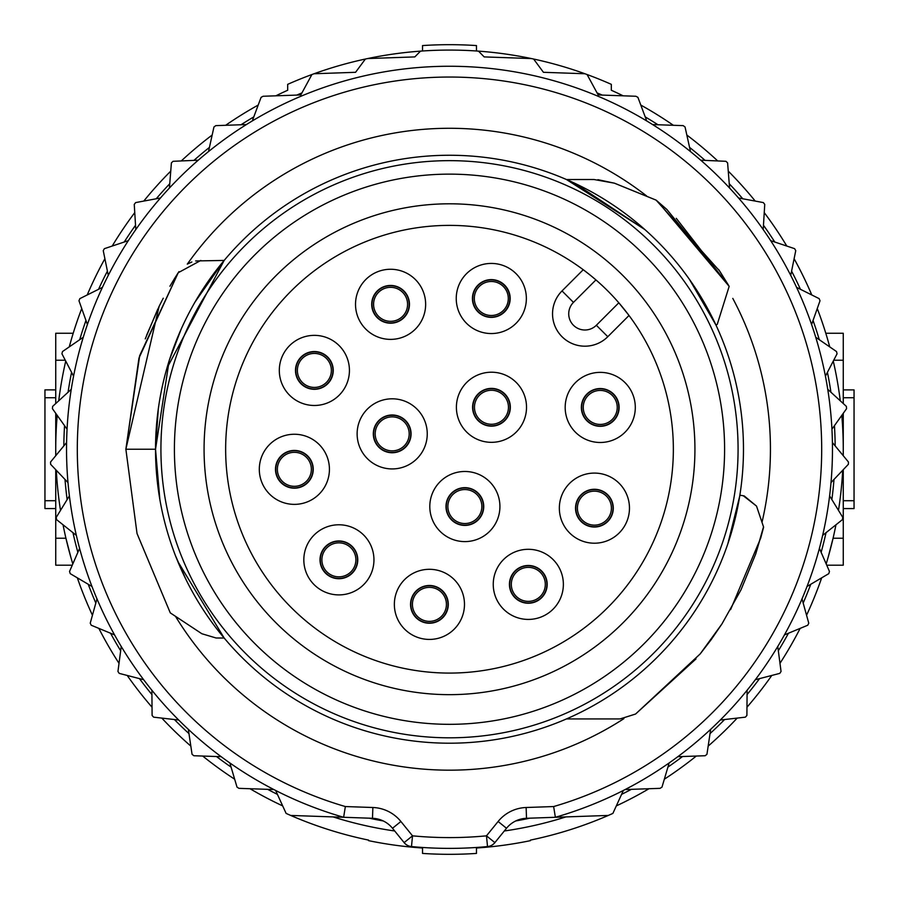 <?xml version="1.0" encoding="UTF-8"?>
<svg xmlns="http://www.w3.org/2000/svg" width="899" height="899" viewBox="0 0 899 899"><rect width="100%" height="100%" fill="white"/><g stroke="black" fill="none" stroke-linecap="round" stroke-linejoin="round"><path stroke-width="1.35" d="M596.34 325.269L607.791 336.709L629.008 315.493L607.791 336.709A32.364 32.364 0 0 1 562.021 336.709A32.364 32.364 0 0 1 562.021 290.939L583.237 269.722L562.021 290.939L573.461 302.39A16.182 16.182 0 0 0 573.461 325.269A16.182 16.182 0 0 0 596.34 325.269L618.815 302.794A223.851 223.851 0 0 0 595.925 279.915L573.461 302.39M635.301 407.427A35.061 35.061 0 0 1 600.24 442.488A35.061 35.061 0 0 1 565.179 407.427A35.061 35.061 0 0 1 600.24 372.366A35.061 35.061 0 0 1 635.301 407.427M559.347 508.149A35.061 35.061 0 0 1 594.408 473.088A35.061 35.061 0 0 1 629.469 508.149A35.061 35.061 0 0 1 594.408 543.21A35.061 35.061 0 0 1 559.347 508.149M563.37 584.361A35.061 35.061 0 0 1 528.309 619.422A35.061 35.061 0 0 1 493.248 584.361A35.061 35.061 0 0 1 528.309 549.3A35.061 35.061 0 0 1 563.37 584.361M394.358 604.364A35.061 35.061 0 0 1 429.419 569.303A35.061 35.061 0 0 1 464.48 604.364A35.061 35.061 0 0 1 429.419 639.425A35.061 35.061 0 0 1 394.358 604.364M303.828 559.841A35.061 35.061 0 0 1 338.889 524.78A35.061 35.061 0 0 1 373.95 559.841A35.061 35.061 0 0 1 338.889 594.902A35.061 35.061 0 0 1 303.828 559.841M259.305 469.312A35.061 35.061 0 0 1 294.366 434.251A35.061 35.061 0 0 1 329.427 469.312A35.061 35.061 0 0 1 294.366 504.373A35.061 35.061 0 0 1 259.305 469.312M349.43 370.422A35.061 35.061 0 0 1 314.369 405.483A35.061 35.061 0 0 1 279.308 370.422A35.061 35.061 0 0 1 314.369 335.361A35.061 35.061 0 0 1 349.43 370.422M355.521 304.323A35.061 35.061 0 0 1 390.582 269.262A35.061 35.061 0 0 1 425.643 304.323A35.061 35.061 0 0 1 390.582 339.384A35.061 35.061 0 0 1 355.521 304.323M526.365 298.49A35.061 35.061 0 0 1 491.303 333.551A35.061 35.061 0 0 1 456.243 298.49A35.061 35.061 0 0 1 491.303 263.429A35.061 35.061 0 0 1 526.365 298.49M526.522 407.269A35.061 35.061 0 0 1 491.461 442.33A35.061 35.061 0 0 1 456.4 407.269A35.061 35.061 0 0 1 491.461 372.208A35.061 35.061 0 0 1 526.522 407.269M429.801 506.542A35.061 35.061 0 0 1 464.862 471.481A35.061 35.061 0 0 1 499.923 506.542A35.061 35.061 0 0 1 464.862 541.603A35.061 35.061 0 0 1 429.801 506.542M357.128 433.869A35.061 35.061 0 0 1 392.189 398.808A35.061 35.061 0 0 1 427.25 433.869A35.061 35.061 0 0 1 392.189 468.93A35.061 35.061 0 0 1 357.128 433.869M584.238 270.475L591.16 275.903M591.171 275.914L595.925 279.915A223.851 223.851 0 0 0 225.649 449.23A223.851 223.851 0 0 0 449.5 673.081A223.851 223.851 0 0 0 618.815 302.794L628.255 314.493M694.927 449.23A245.427 245.427 0 0 0 449.5 203.803A245.427 245.427 0 0 0 204.073 449.23A245.427 245.427 0 0 0 449.5 694.657A245.427 245.427 0 0 0 694.927 449.23M411.068 433.869A18.879 18.879 0 0 1 392.189 452.748A18.879 18.879 0 0 1 373.31 433.869A18.879 18.879 0 0 1 392.189 414.99A18.879 18.879 0 0 1 411.068 433.869M449.5 174.136A275.094 275.094 0 0 1 724.594 449.23A275.094 275.094 0 0 1 449.5 724.324A275.094 275.094 0 0 1 174.406 449.23A275.094 275.094 0 0 1 449.5 174.136M464.862 523.533A16.991 16.991 0 0 1 447.871 506.542A16.991 16.991 0 0 1 464.862 489.55A16.991 16.991 0 0 1 481.853 506.542A16.991 16.991 0 0 1 464.862 523.533A16.991 16.991 0 0 0 481.853 506.542A16.991 16.991 0 0 0 464.862 489.55M449.5 155.257A293.973 293.973 0 0 1 743.473 449.23A293.973 293.973 0 0 1 449.5 743.203A293.973 293.973 0 0 1 155.527 449.23A293.973 293.973 0 0 1 449.5 155.257M763.532 526.893L756.52 506.092L744.17 495.9L739.855 495.214L738.472 503.238M657.405 201.196L729.168 286.354L666.923 209.512L656.101 200.117L614.466 183.182L594.003 179.519L566.471 179.53L644.819 229.526L574.326 183.07M715.93 324.988L689.421 279.353L715.93 324.988L689.421 279.353L715.93 324.988L717.256 324.37L729.168 286.354L676.262 218.322M739.663 496.394L727.83 543.839M763.622 527.14L760.689 538.13L730.584 609.634L760.689 538.13L763.622 527.14L760.689 538.13L730.584 609.634L760.689 538.13L763.622 527.14L755.733 553.93L740.945 589.924L721.964 623.895L700.186 653.91L635.582 714.031L620.074 718.93L566.471 718.93L620.074 718.93L566.471 718.93L620.074 718.93L635.582 714.031L700.186 653.91L721.964 623.895L740.945 589.924L755.733 553.93L763.622 527.151L755.733 553.93L740.945 589.924L721.964 623.895L711.188 639.661L700.186 653.91L635.582 714.031L695.995 658.933L635.582 714.031L620.074 718.93L635.582 714.031L695.995 658.933L635.582 714.031L700.186 653.91L711.188 639.661L721.964 623.895L740.945 589.924L755.733 553.93L763.521 526.825M594.003 179.53L591.789 179.53L594.003 179.53M756.52 506.092L743.304 495.765M526.14 807.504L526.511 818.292L555.357 817.281L526.511 818.292A26.97 26.97 0 0 0 506.497 828.271L494.877 842.621L506.497 828.271L498.113 821.484A37.758 37.758 0 0 1 526.14 807.504L553.649 806.549L555.301 816.933M275.645 790.468L286.107 813.404A399.156 399.156 0 0 0 290.692 815.438L343.643 817.281A382.974 382.974 0 0 1 449.5 66.256A382.974 382.974 0 0 1 555.357 817.281L608.308 815.438A399.156 399.156 0 0 0 612.893 813.404L623.355 790.468M343.699 816.933L345.351 806.549A372.186 372.186 0 0 1 449.5 77.044A372.186 372.186 0 0 1 553.649 806.549M555.357 817.281A382.974 382.974 0 0 0 449.5 66.256A382.974 382.974 0 0 0 343.643 817.281L372.489 818.292A26.97 26.97 0 0 1 392.503 828.271L404.123 842.621L392.503 828.271L400.887 821.484L412.517 835.834L404.123 842.621A10.788 10.788 0 0 0 411.484 846.566L412.517 835.834A388.368 388.368 0 0 0 486.483 835.834L487.516 846.566A399.156 399.156 0 0 1 411.484 846.566M487 841.206L487.516 846.566A10.788 10.788 0 0 0 494.877 842.621L486.483 835.834L498.113 821.484M625.131 789.558L660.046 788.344A399.156 399.156 0 0 0 661.99 787.119L669.148 762.948M677.835 756.688L705.198 755.733A399.156 399.156 0 0 0 706.951 754.261L710.671 729.325M747.114 690.252L746.9 715.469A399.156 399.156 0 0 1 745.361 717.166L720.313 720.02M777.77 646.493L781.051 671.486A399.156 399.156 0 0 1 779.77 673.385L755.362 679.7M802.02 598.88L808.763 623.176A399.156 399.156 0 0 1 807.751 625.232L784.467 634.885M819.416 548.368L829.474 571.483A399.156 399.156 0 0 1 828.766 573.663L807.044 586.463M829.62 495.922L842.79 517.408A399.156 399.156 0 0 1 842.397 519.667L822.664 535.366M832.418 442.566L848.454 462.019A399.156 399.156 0 0 1 848.375 464.3L831.013 482.594M827.765 389.334L846.352 406.37A399.156 399.156 0 0 1 846.588 408.652L831.946 429.171M815.741 337.271L836.519 351.554A399.156 399.156 0 0 1 837.07 353.779L825.439 376.142M796.604 287.388L819.158 298.637A399.156 399.156 0 0 1 820.023 300.772L811.606 324.528M770.701 240.662L794.604 248.663A399.156 399.156 0 0 1 795.75 250.641L790.727 275.352M738.54 197.994L763.33 202.578A399.156 399.156 0 0 1 764.746 204.388L763.206 229.548M700.771 160.202L725.954 161.303A399.156 399.156 0 0 1 727.606 162.899L729.583 188.026M652.629 124.568L683.195 125.635A399.156 399.156 0 0 1 685.049 126.984L690.499 151.594M584.946 73.752L543.434 72.302L533.613 59.031A399.156 399.156 0 0 1 584.946 73.752A399.156 399.156 0 0 1 587.092 74.538L598.172 94.946L635.885 96.26A399.156 399.156 0 0 1 637.908 97.339L646.729 120.949M533.613 59.031A399.156 399.156 0 0 0 531.365 58.559L484.168 56.907L478.482 51.131A399.156 399.156 0 0 0 420.518 51.131L414.832 56.907L367.635 58.559A399.156 399.156 0 0 0 365.387 59.031L355.566 72.302L314.054 73.752A399.156 399.156 0 0 0 311.908 74.538L300.828 94.946L263.115 96.26A399.156 399.156 0 0 0 261.092 97.339L252.271 120.949M246.371 124.568L215.805 125.635A399.156 399.156 0 0 0 213.951 126.984L208.501 151.594M169.417 188.026L171.394 162.899A399.156 399.156 0 0 1 173.046 161.303L198.23 160.202M135.794 229.548L134.254 204.388A399.156 399.156 0 0 1 135.67 202.578L160.46 197.994M108.273 275.352L103.25 250.641A399.156 399.156 0 0 1 104.396 248.663L128.299 240.662M87.394 324.528L78.977 300.772A399.156 399.156 0 0 1 79.842 298.637L102.396 287.388M73.561 376.142L61.93 353.779A399.156 399.156 0 0 1 62.481 351.554L83.259 337.271M67.054 429.171L52.412 408.652A399.156 399.156 0 0 1 52.648 406.37L71.235 389.334M67.987 482.594L50.625 464.3A399.156 399.156 0 0 1 50.546 462.019L66.582 442.566M76.336 535.366L56.603 519.667A399.156 399.156 0 0 1 56.21 517.408L69.38 495.922M91.956 586.463L70.234 573.663A399.156 399.156 0 0 1 69.526 571.483L79.584 548.368M114.533 634.885L91.249 625.232A399.156 399.156 0 0 1 90.237 623.176L96.98 598.88M143.638 679.7L119.23 673.385A399.156 399.156 0 0 1 117.949 671.486L121.23 646.493M178.687 720.02L153.639 717.166A399.156 399.156 0 0 1 152.1 715.469L151.886 690.252M221.165 756.688L193.802 755.733A399.156 399.156 0 0 1 192.049 754.261L188.329 729.325M273.869 789.558L238.954 788.344A399.156 399.156 0 0 1 237.01 787.119L229.852 762.948M833.98 479.47A385.671 385.671 0 0 1 831.867 499.597M826.035 532.68A385.671 385.671 0 0 1 821.135 552.323M810.752 584.271A385.671 385.671 0 0 1 803.178 603.038M788.445 633.233A385.671 385.671 0 0 1 778.332 650.764M759.543 678.621A385.671 385.671 0 0 1 747.08 694.567M724.594 719.537A385.671 385.671 0 0 1 710.041 733.595M682.543 756.531A385.671 385.671 0 0 1 667.923 767.083M631.345 789.344A385.671 385.671 0 0 1 621.569 794.39M565.909 816.91A385.671 385.671 0 0 1 504.294 830.991M394.706 830.991A385.671 385.671 0 0 1 333.091 816.91M277.431 794.39A385.671 385.671 0 0 1 267.655 789.344M231.077 767.083A385.671 385.671 0 0 1 216.457 756.531M188.959 733.595A385.671 385.671 0 0 1 174.406 719.537M151.92 694.567A385.671 385.671 0 0 1 139.457 678.621M120.668 650.764A385.671 385.671 0 0 1 110.555 633.233M95.822 603.038A385.671 385.671 0 0 1 88.248 584.271M77.865 552.323A385.671 385.671 0 0 1 72.965 532.68M67.133 499.597A385.671 385.671 0 0 1 65.02 479.47M530.41 840.104A399.156 399.156 0 0 0 608.308 815.438A399.156 399.156 0 0 1 530.41 840.104L530.41 840.655A399.695 399.695 0 0 1 476.47 848.015L476.47 853.421A405.089 405.089 0 0 1 422.53 853.421L422.53 848.015A399.695 399.695 0 0 1 368.59 840.655L368.59 840.104A399.156 399.156 0 0 1 290.692 815.438A399.156 399.156 0 0 0 368.59 840.104M616.309 805.909A393.762 393.762 0 0 0 648.977 788.726M664.327 779.219A393.762 393.762 0 0 0 696.298 756.048M708.165 746.114A393.762 393.762 0 0 0 737.18 718.099M746.968 707.221A393.762 393.762 0 0 0 771.791 675.452M779.984 663.316A393.762 393.762 0 0 0 800.144 628.39M806.56 615.242A393.762 393.762 0 0 0 821.664 577.843M826.192 563.931L826.417 563.156L826.192 563.931A393.762 393.762 0 0 0 835.946 524.802M838.486 510.385A393.762 393.762 0 0 0 842.7 470.278M843.206 455.658A393.762 393.762 0 0 0 841.801 415.36M840.273 400.797A393.762 393.762 0 0 0 833.272 361.083M829.732 346.89L828.103 341.013L829.732 346.89A393.762 393.762 0 0 0 817.27 308.537M811.786 294.962A393.762 393.762 0 0 0 794.109 258.721M786.794 246.045A393.762 393.762 0 0 0 764.24 212.613M755.227 201.084A393.762 393.762 0 0 0 728.246 171.113M717.717 160.943A393.762 393.762 0 0 0 686.825 135.03M673.351 125.287A393.762 393.762 0 0 0 640.785 105.059M623.131 95.811A393.762 393.762 0 0 0 611.32 90.26L611.32 84.349L611.32 90.26M478.482 51.131A399.156 399.156 0 0 1 531.365 58.559M587.092 74.538A399.156 399.156 0 0 1 611.32 84.349M476.47 50.985L476.47 45.579A404.55 404.55 0 0 0 422.53 45.579L422.53 50.985M275.869 95.811A393.762 393.762 0 0 1 287.68 90.26L287.68 84.349A399.156 399.156 0 0 1 311.908 74.538M314.054 73.752A399.156 399.156 0 0 1 365.387 59.031M367.635 58.559A399.156 399.156 0 0 1 420.518 51.131M282.691 805.909A393.762 393.762 0 0 1 250.023 788.726M234.673 779.219A393.762 393.762 0 0 1 202.702 756.048M190.835 746.114A393.762 393.762 0 0 1 161.82 718.099M152.032 707.221A393.762 393.762 0 0 1 127.209 675.452M119.016 663.316A393.762 393.762 0 0 1 98.856 628.39M92.44 615.242A393.762 393.762 0 0 1 77.336 577.843M72.808 563.931L72.583 563.156L72.808 563.931A393.762 393.762 0 0 1 63.054 524.802M60.514 510.385A393.762 393.762 0 0 1 56.3 470.278M55.794 455.658A393.762 393.762 0 0 1 57.199 415.36M58.727 400.797A393.762 393.762 0 0 1 65.728 361.083M69.268 346.89L70.897 341.013L69.268 346.89A393.762 393.762 0 0 1 81.73 308.537M87.214 294.962A393.762 393.762 0 0 1 104.891 258.721M112.206 246.045A393.762 393.762 0 0 1 134.76 212.613M143.773 201.084A393.762 393.762 0 0 1 170.754 171.113M181.283 160.943A393.762 393.762 0 0 1 212.175 135.03M225.649 125.287A393.762 393.762 0 0 1 258.215 105.059M422.53 848.015L422.53 852.881M476.47 852.881L476.47 848.015M472.424 298.49A18.879 18.879 0 0 1 491.303 279.611A18.879 18.879 0 0 1 510.183 298.49A18.879 18.879 0 0 1 491.303 317.369A18.879 18.879 0 0 1 472.424 298.49M390.582 287.332A16.991 16.991 0 0 1 407.573 304.323A16.991 16.991 0 0 1 390.582 321.314A16.991 16.991 0 0 1 373.591 304.323A16.991 16.991 0 0 1 390.582 287.332A16.991 16.991 0 0 0 373.591 304.323A16.991 16.991 0 0 0 390.582 321.314M287.68 84.349L287.68 90.26M825.799 333.259L826.417 335.305L825.799 333.259L843.262 333.259L843.262 403.539M828.103 557.447L833.07 538.231L828.103 557.447M843.262 413.304L843.262 455.714M843.262 469.694L843.262 565.201L826.743 565.201M843.262 389.896L854.05 389.896L854.05 508.576L843.262 508.564M72.583 335.305L73.201 333.259L72.583 335.305M70.897 557.447L65.93 538.231L70.897 557.447M55.738 403.539L55.738 333.259L73.201 333.259M55.738 413.304L55.738 455.714M55.738 469.694L55.738 565.201L72.257 565.201M55.738 508.564L44.95 508.564L44.95 389.874L55.738 389.896L44.95 389.874M294.366 452.321A16.991 16.991 0 0 1 311.357 469.312A16.991 16.991 0 0 1 294.366 486.303A16.991 16.991 0 0 1 277.375 469.312A16.991 16.991 0 0 1 294.366 452.321A16.991 16.991 0 0 0 277.375 469.312A16.991 16.991 0 0 0 294.366 486.303M614.466 183.205L656.101 200.129L719.661 271.037L656.101 200.117L614.466 183.205L656.101 200.129L719.661 271.037L729.168 286.354L717.256 324.37L729.168 286.354L666.923 209.512L729.168 286.354L719.672 271.048L729.168 286.354L717.256 324.37M614.466 183.182L597.914 179.676M223.941 637.762L222.244 635.705M159.876 499.63L155.527 449.23L125.86 449.23L159.134 306.312M174.597 278.432L178.249 272.7L139.525 356.195L125.86 449.23L139.525 356.195L178.249 272.7L138.963 358.094L125.871 449.23L137.03 533.534L170.282 612.882L201.859 633.739L216.131 638.009L224.154 638.02L220.693 633.806M158.752 307.087L162.056 300.524M145.256 338.889L157.842 308.964M186.194 579.967L175.563 555.908M155.583 443.229L155.606 442.499M155.617 441.769L156.943 420.462M167.124 367.455L167.36 366.657M167.36 366.646L167.72 365.443M169.327 360.207L181.092 329.337M191.925 307.537L193.071 305.491M146.582 335.305L159.528 305.503M162.539 299.592L163.27 298.198M169.911 286.23L174.9 277.948M213.962 273.33L224.154 260.44L195.656 260.946M191.869 261.98L187.262 264.115M178.991 271.61L178.407 272.442M743.473 449.23A293.973 293.973 0 0 1 449.5 743.203A293.973 293.973 0 0 1 155.527 449.23L158.303 408.921M166.888 368.298L224.154 260.44L195.083 301.94M224.154 638.02L177.732 561.313M200.848 260.44L178.249 272.7L139.693 355.622L125.871 449.23M155.527 449.23L169.158 360.746M314.369 387.413A16.991 16.991 0 0 1 297.378 370.422A16.991 16.991 0 0 1 314.369 353.431A16.991 16.991 0 0 1 331.36 370.422A16.991 16.991 0 0 1 314.369 387.413A16.991 16.991 0 0 0 331.36 370.422A16.991 16.991 0 0 0 314.369 353.431M510.34 407.269A18.879 18.879 0 0 1 491.461 426.148A18.879 18.879 0 0 1 472.582 407.269A18.879 18.879 0 0 1 491.461 388.39A18.879 18.879 0 0 1 510.34 407.269M619.119 407.427A18.879 18.879 0 0 1 600.24 426.306A18.879 18.879 0 0 1 581.361 407.427A18.879 18.879 0 0 1 600.24 388.548A18.879 18.879 0 0 1 619.119 407.427M483.741 506.542A18.879 18.879 0 0 1 464.862 525.421A18.879 18.879 0 0 1 445.983 506.542A18.879 18.879 0 0 1 464.862 487.663A18.879 18.879 0 0 1 483.741 506.542M295.49 370.422A18.879 18.879 0 0 1 314.369 351.543A18.879 18.879 0 0 1 333.248 370.422A18.879 18.879 0 0 1 314.369 389.301A18.879 18.879 0 0 1 295.49 370.422M600.24 424.418A16.991 16.991 0 0 1 583.249 407.427A16.991 16.991 0 0 1 600.24 390.436A16.991 16.991 0 0 1 617.231 407.427A16.991 16.991 0 0 1 600.24 424.418A16.991 16.991 0 0 0 617.231 407.427A16.991 16.991 0 0 0 600.24 390.436M575.529 508.149A18.879 18.879 0 0 1 594.408 489.27A18.879 18.879 0 0 1 613.287 508.149A18.879 18.879 0 0 1 594.408 527.028A18.879 18.879 0 0 1 575.529 508.149M338.889 576.832A16.991 16.991 0 0 1 321.898 559.841A16.991 16.991 0 0 1 338.889 542.85A16.991 16.991 0 0 1 355.88 559.841A16.991 16.991 0 0 1 338.889 576.832A16.991 16.991 0 0 0 355.88 559.841A16.991 16.991 0 0 0 338.889 542.85M594.408 491.157A16.991 16.991 0 0 1 611.399 508.149A16.991 16.991 0 0 1 594.408 525.14A16.991 16.991 0 0 1 577.416 508.149A16.991 16.991 0 0 1 594.408 491.157A16.991 16.991 0 0 0 577.416 508.149A16.991 16.991 0 0 0 594.408 525.14M491.461 424.261A16.991 16.991 0 0 1 474.47 407.269A16.991 16.991 0 0 1 491.461 390.278A16.991 16.991 0 0 1 508.452 407.269A16.991 16.991 0 0 1 491.461 424.261A16.991 16.991 0 0 1 474.47 407.269A16.991 16.991 0 0 1 491.461 390.278A16.991 16.991 0 0 1 508.452 407.269A16.991 16.991 0 0 1 491.461 424.261M547.188 584.361A18.879 18.879 0 0 1 528.309 603.24A18.879 18.879 0 0 1 509.43 584.361A18.879 18.879 0 0 1 528.309 565.482A18.879 18.879 0 0 1 547.188 584.361M528.309 601.352A16.991 16.991 0 0 1 511.317 584.361A16.991 16.991 0 0 1 528.309 567.37A16.991 16.991 0 0 1 545.3 584.361A16.991 16.991 0 0 1 528.309 601.352A16.991 16.991 0 0 0 545.3 584.361A16.991 16.991 0 0 0 528.309 567.37M491.303 315.482A16.991 16.991 0 0 1 474.312 298.49A16.991 16.991 0 0 1 491.303 281.499A16.991 16.991 0 0 1 508.295 298.49A16.991 16.991 0 0 1 491.303 315.482A16.991 16.991 0 0 0 508.295 298.49A16.991 16.991 0 0 0 491.303 281.499M409.461 304.323A18.879 18.879 0 0 1 390.582 323.202A18.879 18.879 0 0 1 371.703 304.323A18.879 18.879 0 0 1 390.582 285.444A18.879 18.879 0 0 1 409.461 304.323M410.54 604.364A18.879 18.879 0 0 1 429.419 585.485A18.879 18.879 0 0 1 448.298 604.364A18.879 18.879 0 0 1 429.419 623.243A18.879 18.879 0 0 1 410.54 604.364M275.487 469.312A18.879 18.879 0 0 1 294.366 450.433A18.879 18.879 0 0 1 313.245 469.312A18.879 18.879 0 0 1 294.366 488.191A18.879 18.879 0 0 1 275.487 469.312M429.419 587.373A16.991 16.991 0 0 1 446.41 604.364A16.991 16.991 0 0 1 429.419 621.355A16.991 16.991 0 0 1 412.427 604.364A16.991 16.991 0 0 1 429.419 587.373A16.991 16.991 0 0 1 446.41 604.364A16.991 16.991 0 0 1 429.419 621.355A16.991 16.991 0 0 1 412.427 604.364A16.991 16.991 0 0 1 429.419 587.373M320.01 559.841A18.879 18.879 0 0 1 338.889 540.962A18.879 18.879 0 0 1 357.768 559.841A18.879 18.879 0 0 1 338.889 578.72A18.879 18.879 0 0 1 320.01 559.841M392.189 416.878A16.991 16.991 0 0 1 409.18 433.869A16.991 16.991 0 0 1 392.189 450.86A16.991 16.991 0 0 1 375.198 433.869A16.991 16.991 0 0 1 392.189 416.878A16.991 16.991 0 0 0 375.198 433.869A16.991 16.991 0 0 0 392.189 450.86M597.071 92.912A385.671 385.671 0 0 1 602.218 95.08A385.671 385.671 0 0 0 597.071 92.912M645.224 116.915A385.671 385.671 0 0 1 657.967 124.747A385.671 385.671 0 0 0 645.224 116.915M689.567 147.391A385.671 385.671 0 0 1 705.074 160.393A385.671 385.671 0 0 0 689.567 147.391M729.235 183.733A385.671 385.671 0 0 1 742.776 198.769A385.671 385.671 0 0 0 729.235 183.733M763.465 225.256A385.671 385.671 0 0 1 774.781 242.033A385.671 385.671 0 0 0 763.465 225.256M791.581 271.127A385.671 385.671 0 0 1 800.458 289.321A385.671 385.671 0 0 0 791.581 271.127M813.044 320.471A385.671 385.671 0 0 1 819.292 339.71A385.671 385.671 0 0 0 813.044 320.471M827.428 372.321A385.671 385.671 0 0 1 830.934 392.245A385.671 385.671 0 0 0 827.428 372.321M834.452 425.665A385.671 385.671 0 0 1 835.16 445.882A385.671 385.671 0 0 0 834.452 425.665M63.84 445.882A385.671 385.671 0 0 1 64.548 425.665A385.671 385.671 0 0 0 63.84 445.882M68.066 392.245A385.671 385.671 0 0 1 71.572 372.321A385.671 385.671 0 0 0 68.066 392.245M79.708 339.71A385.671 385.671 0 0 1 85.956 320.471A385.671 385.671 0 0 0 79.708 339.71M98.542 289.321A385.671 385.671 0 0 1 107.419 271.127A385.671 385.671 0 0 0 98.542 289.321M124.219 242.033A385.671 385.671 0 0 1 135.535 225.256A385.671 385.671 0 0 0 124.219 242.033M156.224 198.769A385.671 385.671 0 0 1 169.765 183.733A385.671 385.671 0 0 0 156.224 198.769M193.926 160.393A385.671 385.671 0 0 1 209.433 147.391A385.671 385.671 0 0 0 193.926 160.393M241.033 124.747A385.671 385.671 0 0 1 253.776 116.915A385.671 385.671 0 0 0 241.033 124.747M296.782 95.08A385.671 385.671 0 0 1 301.929 92.912A385.671 385.671 0 0 0 296.782 95.08M160.921 449.23A288.579 288.579 0 0 1 449.5 160.651A288.579 288.579 0 0 1 738.079 449.23A288.579 288.579 0 0 1 449.5 737.809A288.579 288.579 0 0 1 160.921 449.23M646.684 196.004A320.943 320.943 0 0 0 187.363 264.048M762.015 522.274A320.943 320.943 0 0 0 732.786 298.389M345.351 806.549L372.86 807.504A37.758 37.758 0 0 1 400.887 821.484M175.62 616.545A320.943 320.943 0 0 0 623.895 718.661M372.86 807.504L372.489 818.292M404.123 842.621A10.788 10.788 0 0 0 407.404 845.341M491.596 845.341A10.788 10.788 0 0 1 487.516 846.566A399.156 399.156 0 0 1 449.5 848.386M529.781 818.18A377.58 377.58 0 0 1 515.723 820.956M383.277 820.956A377.58 377.58 0 0 1 369.219 818.18M833.721 360.229L843.262 360.229M833.07 538.231L843.262 538.231M843.262 397.74L854.05 397.74M854.05 500.721L843.262 500.721M55.738 360.229L65.279 360.229M55.738 538.231L65.93 538.231M55.738 500.721L44.95 500.721M44.95 397.74L55.738 397.74M392.189 415.304A18.576 18.576 0 0 1 410.764 433.869A18.576 18.576 0 0 1 392.189 452.444A18.576 18.576 0 0 1 373.613 433.869A18.576 18.576 0 0 1 392.189 415.304M510.025 407.269A18.576 18.576 0 0 1 491.461 425.845A18.576 18.576 0 0 1 472.885 407.269A18.576 18.576 0 0 1 491.461 388.705A18.576 18.576 0 0 1 510.025 407.269M607.791 336.709A32.364 32.364 0 0 1 562.021 336.709M618.804 407.427A18.576 18.576 0 0 1 600.24 426.002A18.576 18.576 0 0 1 581.664 407.427A18.576 18.576 0 0 1 600.24 388.851A18.576 18.576 0 0 1 618.804 407.427M299.412 381.434A18.576 18.576 0 0 1 314.369 351.857A18.576 18.576 0 0 1 320.168 388.076A18.576 18.576 0 0 1 299.412 381.434M476.346 309.492A18.576 18.576 0 0 1 491.303 279.926A18.576 18.576 0 0 1 497.091 316.133A18.576 18.576 0 0 1 476.346 309.492M275.802 469.312A18.576 18.576 0 0 1 294.366 450.736A18.576 18.576 0 0 1 312.942 469.312A18.576 18.576 0 0 1 294.366 487.876A18.576 18.576 0 0 1 275.802 469.312M575.832 508.149A18.576 18.576 0 0 1 594.408 489.573A18.576 18.576 0 0 1 612.983 508.149A18.576 18.576 0 0 1 594.408 526.713A18.576 18.576 0 0 1 575.832 508.149M483.426 506.542A18.576 18.576 0 0 1 464.862 525.117A18.576 18.576 0 0 1 446.286 506.542A18.576 18.576 0 0 1 464.862 487.966A18.576 18.576 0 0 1 483.426 506.542M546.873 584.361A18.576 18.576 0 0 1 528.309 602.926A18.576 18.576 0 0 1 509.733 584.361A18.576 18.576 0 0 1 528.309 565.786A18.576 18.576 0 0 1 546.873 584.361M409.157 304.323A18.576 18.576 0 0 1 390.582 322.898A18.576 18.576 0 0 1 372.017 304.323A18.576 18.576 0 0 1 390.582 285.747A18.576 18.576 0 0 1 409.157 304.323M414.461 615.365A18.576 18.576 0 0 1 429.419 585.788A18.576 18.576 0 0 1 435.206 622.007A18.576 18.576 0 0 1 414.461 615.365M320.314 559.841A18.576 18.576 0 0 1 338.889 541.265A18.576 18.576 0 0 1 357.465 559.841A18.576 18.576 0 0 1 338.889 578.405A18.576 18.576 0 0 1 320.314 559.841M843.262 508.587L854.05 508.587M718.582 269.419L728.37 284.994"/></g></svg>

